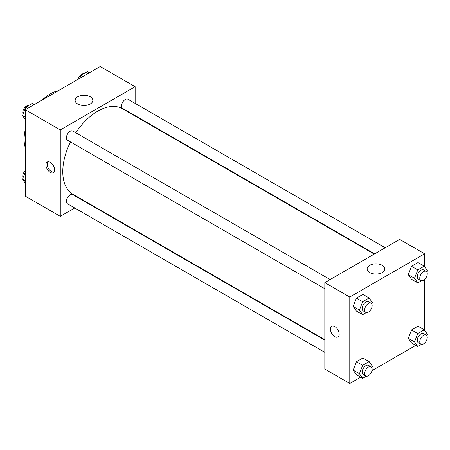 <?xml version="1.0" encoding="UTF-8"?>
<svg xmlns="http://www.w3.org/2000/svg" width="450" height="450" viewBox="0 0 450 450"><rect width="100%" height="100%" fill="white"/><g stroke="black" fill="none" stroke-linecap="round" stroke-linejoin="round"><path stroke-width="0.67" d="M25.341 147.774A37.057 21.398 -60 0 1 25.341 129.319M42.306 99.928A37.057 21.398 -60 0 1 58.286 90.703M74.751 208.001L60.283 216.354L25.341 196.183L25.341 109.727L100.215 66.499L135.152 86.67L135.152 103.382M135.152 115.611L135.152 116.072M77.732 96.75A8.854 5.113 180 0 1 87.379 95.642A8.854 5.113 180 0 1 92.841 100.361A8.854 5.113 180 0 1 83.992 105.474A8.854 5.113 180 0 1 75.139 100.361A8.854 5.113 180 0 1 77.732 96.75M60.283 216.354L60.283 129.898L25.341 109.727M60.283 129.898L135.152 86.67M50.299 172.406A6.176 3.566 60 0 1 46.26 166.967A6.176 3.566 60 0 1 47.211 162.017A6.176 3.566 60 0 1 53.387 165.583A6.176 3.566 60 0 1 53.387 172.716A6.176 3.566 60 0 1 50.299 172.406M47.902 161.764A6.176 3.566 -120 0 0 47.711 166.815A6.176 3.566 -120 0 0 51.553 171.681A6.176 3.566 -120 0 0 53.949 172.237M85.742 201.656L85.343 201.887M330.126 279.579L72.81 131.023A5.293 3.054 120 0 0 67.517 134.078A5.293 3.054 120 0 0 67.517 140.192L324.832 288.748M324.832 340.155L72.81 194.653A5.293 3.054 120 0 0 68.732 196.071A5.293 3.054 120 0 0 66.42 201.398A5.293 3.054 120 0 0 67.517 203.822L324.832 352.378M385.228 247.764L127.918 99.208A5.293 3.054 120 0 0 123.84 100.626A5.293 3.054 120 0 0 121.528 105.953A5.293 3.054 120 0 0 122.625 108.377L374.642 253.879M70.504 141.919A49.416 28.53 120 0 0 62.775 171.686A49.416 28.53 120 0 0 73.013 194.304L324.832 339.694M374.243 254.109L122.422 108.72A49.416 28.53 120 0 0 75.802 132.744M360.697 377.201L349.785 383.501L324.832 369.09L324.832 282.634L399.701 239.406L424.659 253.817L424.659 266.754M371.97 370.693L415.8 345.386M353.188 306.495L356.428 311.108L353.188 306.495L356.428 298.136L353.188 306.495L359.426 310.095L362.666 301.742L369.152 297.996L372.392 302.608L371.829 304.065M362.914 294.396L356.428 298.136L362.914 294.396L369.152 297.996M408.291 274.68L411.536 279.293L408.291 274.68L411.536 266.321L408.291 274.68L414.534 278.28L417.774 269.927L424.26 266.181L427.5 270.793L426.932 272.25M418.016 262.581L411.536 266.321L418.016 262.581L424.26 266.181M408.291 338.31L411.536 342.923L408.291 338.31L411.536 329.957L408.291 338.31L414.534 341.91L417.774 333.557L424.26 329.811L427.5 334.423L426.932 335.886M418.016 326.211L411.536 329.957L418.016 326.211L424.26 329.811M349.785 383.501L349.785 297.045L424.659 253.817M424.659 279.433L424.659 330.384M353.188 370.125L356.428 374.738L353.188 370.125L356.428 361.772L353.188 370.125L359.426 373.731L362.666 365.372L369.152 361.626L372.392 366.238L371.829 367.701M362.914 358.026L356.428 361.772L362.914 358.026L369.152 361.626M369.731 272.559A8.854 5.113 180 0 1 367.138 268.948A8.854 5.113 180 0 1 375.992 263.835A8.854 5.113 180 0 1 384.846 268.948A8.854 5.113 180 0 1 379.378 273.668A8.854 5.113 180 0 1 369.731 272.559M349.785 297.045L324.832 282.634M339.182 334.147A6.176 3.566 60 0 1 337.899 336.977A6.176 3.566 60 0 1 331.723 333.411A6.176 3.566 60 0 1 331.723 326.278A6.176 3.566 60 0 1 336.482 327.932A6.176 3.566 60 0 1 339.182 334.147M331.723 326.278A6.176 3.566 -120 0 0 331.729 333.411A6.176 3.566 -120 0 0 337.899 336.977M366.334 312.593L362.666 314.707L359.426 310.095M371.053 303.21L368.556 301.77A5.293 3.054 120 0 0 364.478 303.188A5.293 3.054 120 0 0 362.166 308.514A5.293 3.054 120 0 0 363.262 310.939L365.76 312.379A5.293 3.054 120 0 0 371.053 309.324A5.293 3.054 120 0 0 371.053 303.21A5.293 3.054 120 0 0 366.975 304.627A5.293 3.054 120 0 0 364.663 309.954A5.293 3.054 120 0 0 365.76 312.379M362.666 314.707L356.428 311.108M362.666 301.742L356.428 298.136M421.442 280.778L417.774 282.892L414.534 278.28M426.161 271.395L423.664 269.955A5.293 3.054 120 0 0 419.586 271.373A5.293 3.054 120 0 0 417.274 276.699A5.293 3.054 120 0 0 418.371 279.124L420.863 280.564A5.293 3.054 120 0 0 426.161 277.509A5.293 3.054 120 0 0 426.161 271.395A5.293 3.054 120 0 0 422.077 272.812A5.293 3.054 120 0 0 419.766 278.139A5.293 3.054 120 0 0 420.863 280.564M417.774 282.892L411.536 279.293M417.774 269.927L411.536 266.321M366.334 376.223L362.666 378.343L359.426 373.731M371.053 366.84L368.556 365.4A5.293 3.054 120 0 0 364.478 366.817A5.293 3.054 120 0 0 362.166 372.144A5.293 3.054 120 0 0 363.262 374.569L365.76 376.009A5.293 3.054 120 0 0 371.053 372.954A5.293 3.054 120 0 0 371.053 366.84A5.293 3.054 120 0 0 366.975 368.257A5.293 3.054 120 0 0 364.663 373.584A5.293 3.054 120 0 0 365.76 376.009M362.666 378.343L356.428 374.738M362.666 365.372L356.428 361.772M421.442 344.407L417.774 346.522L414.534 341.91M426.161 335.025L423.664 333.585A5.293 3.054 120 0 0 419.586 335.002A5.293 3.054 120 0 0 417.274 340.329A5.293 3.054 120 0 0 418.371 342.754L420.863 344.194A5.293 3.054 120 0 0 426.161 341.139A5.293 3.054 120 0 0 426.161 335.025A5.293 3.054 120 0 0 422.077 336.442A5.293 3.054 120 0 0 419.766 341.769A5.293 3.054 120 0 0 420.863 344.194M417.774 346.522L411.536 342.923M417.774 333.557L411.536 329.957M25.341 119.616L22.5 115.577L25.74 107.218L32.226 103.478L34.2 104.614M25.341 117.214L22.5 115.577M27.714 108.354L25.74 107.218M28.558 105.593A5.293 3.054 120 0 0 24.716 107.601A5.293 3.054 120 0 0 22.747 112.551A5.293 3.054 120 0 0 23.068 114.114M79.712 78.339L80.848 75.403L87.334 71.657L89.302 72.799M82.823 76.539L80.848 75.403M83.666 73.778A5.293 3.054 120 0 0 78.03 79.307M25.341 183.246L22.5 179.207L25.341 171.883M25.341 180.844L22.5 179.207M25.341 170.567A5.293 3.054 120 0 0 22.747 176.181A5.293 3.054 120 0 0 23.068 177.75"/></g></svg>
